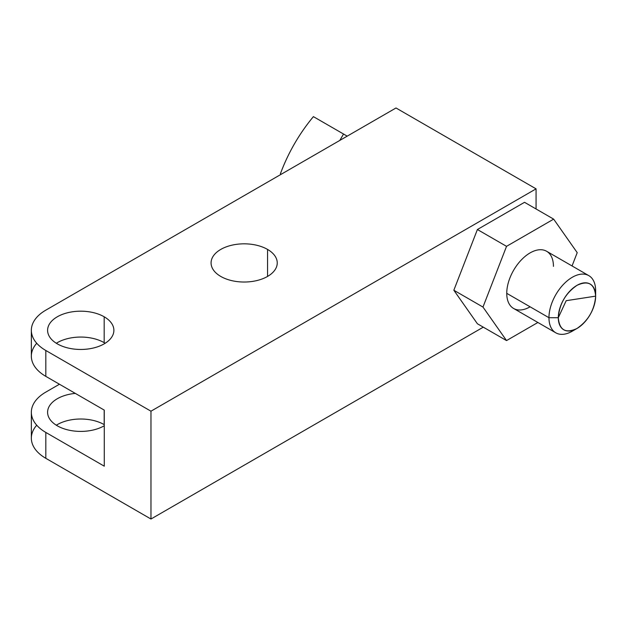 <?xml version="1.0" encoding="UTF-8"?>
<svg xmlns="http://www.w3.org/2000/svg" width="627" height="627" viewBox="0 0 627 627"><rect width="100%" height="100%" fill="white"/><g stroke="black" fill="none" stroke-linecap="round" stroke-linejoin="round"><path stroke-width="0.94" d="M347.209 136.145L343.518 134.013L339.826 140.409L343.518 134.013L347.209 136.145M530.097 306.815A33.019 19.061 -60 0 1 506.749 293.334A33.019 19.061 -60 0 1 521.162 260.111A33.019 19.061 -60 0 1 546.603 251.262L588.816 275.637A33.019 19.061 120 0 0 563.367 284.478A33.019 19.061 120 0 0 548.962 317.709L506.749 293.334A33.019 19.061 -60 0 1 530.097 252.9A33.019 19.061 -60 0 1 553.445 266.381M576.973 328.485L572.302 331.181A33.019 19.061 -60 0 1 548.962 317.709A33.019 19.061 120 0 0 555.796 332.819L513.591 308.453A33.019 19.061 -60 0 1 506.749 293.334L548.962 317.709L558.296 317.709A26.412 15.252 120 0 0 576.973 328.485A26.412 15.252 120 0 0 595.65 296.14L595.65 290.748A33.019 19.061 120 0 0 588.816 275.637M45.818 392.11L59.447 384.233L45.818 392.11A49.392 28.513 0 0 0 31.35 412.268A49.392 28.513 0 0 0 45.818 432.434A49.392 28.513 180 0 1 45.818 392.11M36.727 343.259A49.392 28.513 0 0 0 45.818 376.365L45.818 350.485L150.966 411.194L45.818 350.485A49.392 28.513 0 0 1 45.818 310.153L395.998 107.977L45.818 310.153A49.392 28.513 0 0 0 31.35 330.319A49.392 28.513 0 0 0 45.818 350.485L45.818 376.365L104.27 410.113L104.27 466.182L45.818 432.434L45.818 458.313A49.392 28.513 180 0 1 31.35 438.148L31.35 412.268M57.3 425.804A33.145 19.139 0 0 0 104.27 425.749A33.145 19.139 0 0 1 57.3 425.804A33.145 19.139 0 0 1 49.18 406.421A33.145 19.139 0 0 1 75.311 393.388A33.145 19.139 0 0 0 47.597 412.268A33.145 19.139 0 0 0 57.3 425.804M104.184 342.663A33.145 19.139 180 0 1 105.164 343.259A33.145 19.139 180 0 0 104.184 342.663L104.184 316.792A33.145 19.139 180 0 1 104.184 343.855A33.145 19.139 180 0 1 57.3 343.855A33.145 19.139 180 0 1 57.3 316.792A33.145 19.139 180 0 1 104.184 316.792L104.184 342.663A33.145 19.139 180 0 0 56.32 343.259A33.145 19.139 180 0 1 104.184 342.663M36.727 425.208A49.392 28.513 0 0 0 45.818 458.313L45.818 432.434L104.27 466.182L104.27 410.113L45.818 376.365A49.392 28.513 180 0 1 31.35 356.199L31.35 330.319M150.966 411.194L536.069 188.852L395.998 107.977L536.069 188.852L536.069 208.979L536.069 188.852L150.966 411.194L150.966 519.023L483.284 327.161L150.966 519.023L150.966 411.194M267.549 249.421A33.082 19.1 180 0 1 267.549 276.436A33.082 19.1 180 0 1 220.767 276.436A33.082 19.1 180 0 1 220.767 249.421A33.082 19.1 180 0 1 267.549 249.421L267.549 276.436L267.549 249.421A33.082 19.1 0 0 0 231.496 245.282A33.082 19.1 0 0 0 211.08 262.925A33.082 19.1 0 0 0 220.767 276.436A33.082 19.1 0 0 0 256.819 280.575A33.082 19.1 0 0 0 277.244 262.925A33.082 19.1 0 0 0 267.549 249.421M577.216 252.65L572.051 265.958L577.216 252.65L553.657 219.137L577.216 252.65M477.398 323.759L453.838 290.238L477.398 229.521L524.525 202.309L553.657 219.137L506.538 246.34L482.978 307.065L506.538 340.579L537.888 322.482L506.538 340.579L477.398 323.759L506.538 340.579L482.978 307.065L453.838 290.238L477.398 323.759M45.818 458.313L150.966 519.023L45.818 458.313M104.184 424.62A33.145 19.139 180 0 1 104.27 424.667A33.145 19.139 180 0 0 104.184 424.62L104.184 410.058L104.184 424.62A33.145 19.139 180 0 0 56.32 425.208A33.145 19.139 180 0 1 104.184 424.62M57.3 343.855A33.145 19.139 0 0 0 93.423 348.001A33.145 19.139 0 0 0 113.887 330.319A33.145 19.139 0 0 0 104.184 316.792A33.145 19.139 0 0 0 68.053 312.638A33.145 19.139 0 0 0 47.597 330.319A33.145 19.139 0 0 0 57.3 343.855M477.398 229.521L453.838 290.238L482.978 307.065L506.538 246.34L477.398 229.521L506.538 246.34L553.657 219.137L524.525 202.309L477.398 229.521M555.796 332.819A33.019 19.061 120 0 0 574.771 329.606L574.771 329.606M595.65 290.748L595.65 296.14A26.412 15.252 120 0 0 576.973 285.356A26.412 15.252 120 0 0 558.296 317.709L548.962 317.709A33.019 19.061 -60 0 1 572.302 277.267A33.019 19.061 -60 0 1 595.65 290.748M566.189 300.694L595.65 296.14C594.545 283.678 588.314 280.089 576.973 285.356C565.632 293.185 559.402 303.97 558.296 317.709L566.189 300.694L558.296 317.709C559.402 330.163 565.632 333.76 576.973 328.485C588.314 320.663 594.545 309.879 595.65 296.14L566.189 300.694M280.387 173.812C288.154 152.878 299.157 133.817 313.398 116.63L343.518 134.013L313.398 116.63A160.394 130.965 -60 0 0 280.387 173.812L281.178 174.267M331.072 126.826L330.147 126.293M328.07 125.094L326.91 124.428M325.131 123.401L323.704 122.578M322.168 121.693L321.016 121.019M319.488 120.141L318.367 119.491"/></g></svg>
